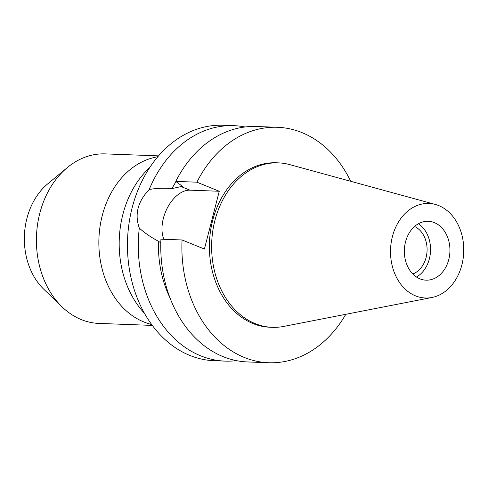 <?xml version="1.0" encoding="UTF-8"?>
<svg xmlns="http://www.w3.org/2000/svg" width="488" height="488" viewBox="0 0 488 488"><rect width="100%" height="100%" fill="white"/><g stroke="black" fill="none" stroke-linecap="round" stroke-linejoin="round"><path stroke-width="0.73" d="M419.924 278.843A29.451 22.79 92.1 0 0 426.048 280.167A29.451 22.79 92.1 0 0 449.552 255.596A29.451 22.79 92.1 0 0 434.357 222.632A29.451 22.79 92.1 0 0 428.232 221.308A29.451 22.79 92.1 0 0 404.729 245.879A29.451 22.79 92.1 0 0 419.924 278.843M418.436 223.742A29.451 22.79 -87.9 0 1 430.526 250.862A29.451 22.79 -87.9 0 1 416.453 277.007M412.805 273.988A24.973 19.325 92.1 0 0 427.067 250.734A24.973 19.325 92.1 0 0 414.568 226.487M158.582 155.873L105.225 153.891A84.821 65.636 92.1 0 0 67.295 167.604L47.696 183.891A64.135 49.63 92.1 0 0 43.786 289.238L62.116 306.928A84.821 65.636 92.1 0 0 81.289 319.597A84.821 65.636 92.1 0 0 98.924 323.416L152.28 325.405M67.295 167.604A84.821 65.636 92.1 0 0 62.116 306.928M151.719 324.636L147.547 323.3A84.821 65.636 -87.9 0 1 143.74 321.915A84.821 65.636 -87.9 0 1 99.052 235.972A84.821 65.636 -87.9 0 1 153.702 157.624L157.966 156.599M149.846 167.408A91.89 71.108 92.1 0 0 144.424 313.253M345.791 314.309A117.809 91.164 -87.9 0 1 268.711 362.736A117.809 91.164 -87.9 0 1 244.226 357.43A117.809 91.164 -87.9 0 1 182.054 239.968L204.417 249.039L219.252 191.259L196.896 182.183L175.771 181.396L182.829 186.642L181.103 186.581L172.026 188.575C163.084 187.935 155.465 188.264 149.182 189.558A117.809 91.164 -87.9 0 1 233.862 125.666L223.028 125.263A117.809 91.164 92.1 0 0 129.003 223.553A117.809 91.164 92.1 0 0 189.789 355.404A117.809 91.164 92.1 0 0 214.281 360.717L225.108 361.114A117.809 91.164 -87.9 0 1 200.623 355.807A117.809 91.164 -87.9 0 1 139.306 228.03C144.082 232.562 150.475 236.985 158.49 241.304A100.138 77.488 92.1 0 0 169.983 297.863M236.387 360.638A117.809 91.164 -87.9 0 1 225.108 361.114M149.182 189.558C137.75 201.55 134.456 214.378 139.306 228.03M163.858 239.291A30.274 18.459 112.1 0 1 163.364 218.349A30.274 18.459 112.1 0 1 189.948 190.167L219.252 191.259M158.49 241.304L160.802 242.835M233.862 125.666A117.809 91.164 -87.9 0 1 245.067 126.984M176.034 181.597A100.138 77.488 92.1 0 0 172.026 188.575M196.896 182.183A117.809 91.164 -87.9 0 1 277.465 127.283A117.809 91.164 -87.9 0 1 301.95 132.596A117.809 91.164 -87.9 0 1 350.732 181.304M278.38 162.864L276.141 162.779A82.289 63.678 92.1 0 0 210.468 231.44A82.289 63.678 92.1 0 0 252.924 323.538A82.289 63.678 92.1 0 0 270.029 327.241L272.267 327.326A82.289 63.678 -87.9 0 1 255.163 323.617A82.289 63.678 -87.9 0 1 212.707 231.519A82.289 63.678 -87.9 0 1 278.38 162.864A82.289 63.678 -87.9 0 1 289.671 164.602L435.387 204.46A47.312 36.612 -87.9 0 1 438.73 205.588A47.312 36.612 -87.9 0 1 463.6 254.339A47.312 36.612 -87.9 0 1 431.929 297.497A47.312 36.612 -87.9 0 1 415.55 295.88A47.312 36.612 -87.9 0 1 391.882 238.791A47.312 36.612 -87.9 0 1 435.387 204.46M268.711 362.736L247.593 361.95A117.809 91.164 92.1 0 1 223.101 356.643A117.809 91.164 92.1 0 1 160.936 239.181L182.054 239.968M277.465 127.283L256.34 126.502A117.809 91.164 92.1 0 0 175.771 181.396M431.929 297.497L283.656 326.429A82.289 63.678 -87.9 0 1 272.267 327.326M181.103 186.581L189.948 190.167"/></g></svg>
